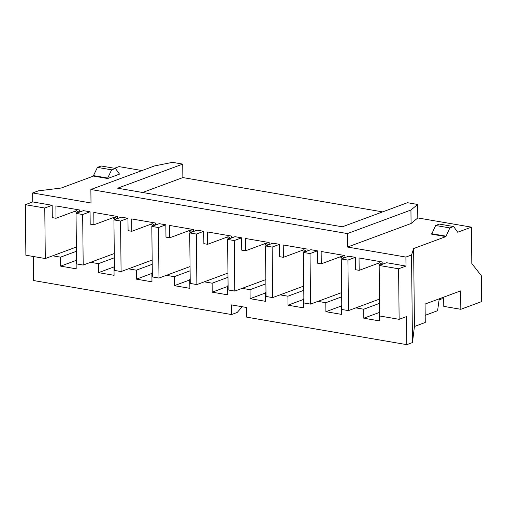 <?xml version="1.0" encoding="UTF-8"?>
<svg xmlns="http://www.w3.org/2000/svg" width="507" height="507" viewBox="0 0 507 507"><rect width="100%" height="100%" fill="white"/><g stroke="black" fill="none" stroke-linecap="round" stroke-linejoin="round"><path stroke-width="0.76" d="M242.175 306.735L237.206 312.458L231.56 314.549L231.458 304.891L246.617 307.495L246.719 317.154L406.817 344.652L412.464 342.561L414.441 326.483L425.259 322.477L425.069 304.061L460.622 290.885L460.812 309.302L481.65 301.583L481.377 275.757L471.808 263.526L471.428 227.142L417.806 217.934L411.076 223.505L347.542 247.048L405.898 257.068L411.545 254.977L413.623 248.557L445.887 236.604L431.672 234.164L435.633 225.482L449.842 227.928L453.607 226.534L439.398 224.088L435.633 225.482M33.316 256.485L33.563 280.542L231.56 314.549M406.817 344.652L406.519 316.583L399.129 319.321L379.705 315.988L379.179 265.459L398.597 268.792L399.129 319.321M379.661 311.742L379.236 311.894L379.667 311.97M379.236 311.894L379.331 320.88L363.798 318.212L363.703 309.226L355.838 307.876L348.448 310.614L347.916 260.085L341.287 258.95L341.813 309.479L348.448 310.614M341.769 305.227L341.344 305.385L341.775 305.461M341.344 305.385L341.439 314.372L325.9 311.704L325.811 302.717L317.946 301.367L310.55 304.105L310.024 253.576L303.395 252.442L303.921 302.971L310.55 304.105M303.877 298.718L303.452 298.877L303.877 298.953M303.452 298.877L303.547 307.863L288.008 305.195L287.913 296.208L280.054 294.859L272.658 297.596L272.132 247.067L265.497 245.933L266.029 296.462L272.658 297.596M265.985 292.209L265.56 292.368L265.985 292.444M265.56 292.368L265.655 301.354L250.116 298.686L250.021 289.7L242.162 288.35L234.766 291.088L234.234 240.559L227.605 239.424L228.137 289.947L234.766 291.088M228.093 285.701L227.662 285.859L228.093 285.935M227.662 285.859L227.757 294.846L212.224 292.171L212.129 283.191L204.264 281.841L196.874 284.579L196.342 234.05L189.713 232.909L190.239 283.438L196.874 284.579M190.195 279.192L189.77 279.351L190.201 279.427M189.77 279.351L189.865 288.337L174.332 285.663L174.237 276.683L166.372 275.333L158.983 278.07L158.45 227.542L151.821 226.401L152.347 276.93L158.983 278.07M152.303 272.684L151.878 272.842L152.309 272.918M151.878 272.842L151.973 281.822L136.434 279.154L136.345 270.174L128.48 268.824L121.084 271.562L120.558 221.033L113.923 219.892L114.455 270.421L121.084 271.562M114.411 266.175L113.986 266.333L114.411 266.409M113.986 266.333L114.081 275.314L98.542 272.646L98.447 263.665L90.588 262.315L83.192 265.053L82.666 214.524L76.031 213.384L76.563 263.913L83.192 265.053M76.519 259.666L76.094 259.825L76.519 259.901M76.094 259.825L76.183 268.805L60.65 266.137L60.555 257.157L52.69 255.807L45.3 258.545L44.768 208.016L25.35 204.682L25.876 255.211L45.3 258.545M382.627 211.888L182.869 177.577L142.613 192.489M453.607 226.534L457.713 232.225L471.428 227.142M460.812 309.302L443.764 306.374L443.669 297.172M443.688 299.073L442.047 298.788L439.1 299.884M439.252 298.807L437.579 310.721L425.183 315.31M449.842 227.928L445.887 236.604M413.623 248.557L414.441 326.483M93.478 176.075L107.687 178.515L119.519 174.129L115.406 168.438L101.197 165.998L97.433 167.392L111.641 169.832L107.68 178.065L93.472 175.625L93.478 176.075L61.214 188.027L38.298 190.866L32.651 192.958L91.007 202.984L90.861 189.51L154.401 165.966L172.494 162.348L182.723 164.103L182.869 177.577M142.004 170.561L119.018 166.613L114.5 168.286M93.472 175.625L97.433 167.392M341.287 258.95L348.677 256.206L355.312 257.347L347.916 260.085M382.291 264.305L379.654 262.753L359.171 270.339L359.045 257.987L382.842 262.075L382.861 264.09M379.534 299.098L355.838 307.876M379.578 303.344L363.703 309.226M182.723 164.103L117.668 188.205L342.377 226.806L407.432 202.699L417.667 204.46L417.806 217.934M379.179 265.459L386.575 262.721L405.993 266.055L405.898 257.068M398.597 268.792L405.993 266.055M303.395 252.442L310.785 249.698L317.414 250.838L310.024 253.576M344.399 257.797L341.762 256.244L321.28 263.83L321.146 251.478L344.944 255.566L344.969 257.581M341.636 292.59L317.946 301.367M341.68 296.836L325.811 302.717M265.497 245.933L272.893 243.189L279.522 244.33L272.132 247.067M306.507 251.288L303.87 249.736L283.388 257.322L283.255 244.97L307.052 249.057L307.071 251.073M303.744 286.081L280.054 294.859M303.788 290.327L287.913 296.208M227.605 239.424L235.001 236.68L241.63 237.821L234.234 240.559M268.609 244.78L265.979 243.227L245.489 250.813L245.363 238.461L269.16 242.549L269.179 244.564M265.852 279.572L242.162 288.35M265.896 283.819L250.021 289.7M189.713 232.909L197.103 230.172L203.738 231.312L196.342 234.05M230.717 238.271L228.087 236.718L207.597 244.304L207.471 231.953L231.268 236.04L231.287 238.056M227.96 273.064L204.264 281.841M228.004 277.31L212.129 283.191M151.821 226.401L159.211 223.663L165.846 224.804L158.45 227.542M192.825 231.762L190.188 230.203L169.706 237.796L169.579 225.444L193.37 229.532L193.395 231.547M190.062 266.555L166.372 275.333M190.106 270.801L174.237 276.683M113.923 219.892L121.319 217.154L127.948 218.295L120.558 221.033M154.933 225.247L152.296 223.695L131.814 231.287L131.681 218.935L155.478 223.023L155.503 225.038M152.17 260.047L128.48 268.824M152.214 264.293L136.345 270.174M76.031 213.384L83.427 210.646L90.056 211.787L82.666 214.524M117.041 218.739L114.405 217.186L93.915 224.778L93.789 212.427L117.586 216.514L117.605 218.53M114.278 253.538L90.588 262.315M114.322 257.784L98.447 263.665M25.35 204.682L32.746 201.938L52.164 205.278L44.768 208.016M79.143 212.23L76.513 210.678L56.024 218.27L55.897 205.918L79.694 210.006L79.713 212.021M76.386 247.029L52.69 255.807M76.43 251.276L60.555 257.157M412.464 342.561L411.545 254.977M32.746 201.938L32.651 192.958M56.024 218.27L52.291 217.63L52.164 205.278M93.915 224.778L90.189 224.138L90.056 211.787M131.814 231.287L128.081 230.647L127.948 218.295M169.706 237.796L165.973 237.156L165.846 224.804M207.597 244.304L203.865 243.664L203.738 231.312M245.489 250.813L241.757 250.173L241.63 237.821M283.388 257.322L279.655 256.681L279.522 244.33M321.28 263.83L317.547 263.19L317.414 250.838M359.171 270.339L355.439 269.699L355.312 257.347M417.667 204.46L410.936 210.031L347.403 233.575L347.542 247.048M347.403 233.575L90.861 189.51M76.101 260.414L60.65 266.137M77.52 212.832L74.884 211.28M113.993 266.923L98.542 272.646M115.412 219.341L112.782 217.788M151.885 273.431L136.434 279.154M153.304 225.849L150.674 224.297M189.776 279.94L174.332 285.663M191.202 232.358L188.566 230.805M227.668 286.449L212.224 292.171M229.094 238.873L226.458 237.314M265.567 292.957L250.116 298.686M266.986 245.382L264.35 243.829M303.459 299.466L288.008 305.195M304.878 251.89L302.248 250.338M341.35 305.981L325.9 311.704M342.77 258.399L340.14 256.846M379.242 312.489L363.798 318.212M380.668 264.908L378.032 263.355M442.034 297.774L442.047 298.788M111.641 169.832L115.406 168.438M107.68 178.065L107.687 178.515M445.881 236.154L431.672 233.714M410.936 210.031L411.076 223.505"/></g></svg>
